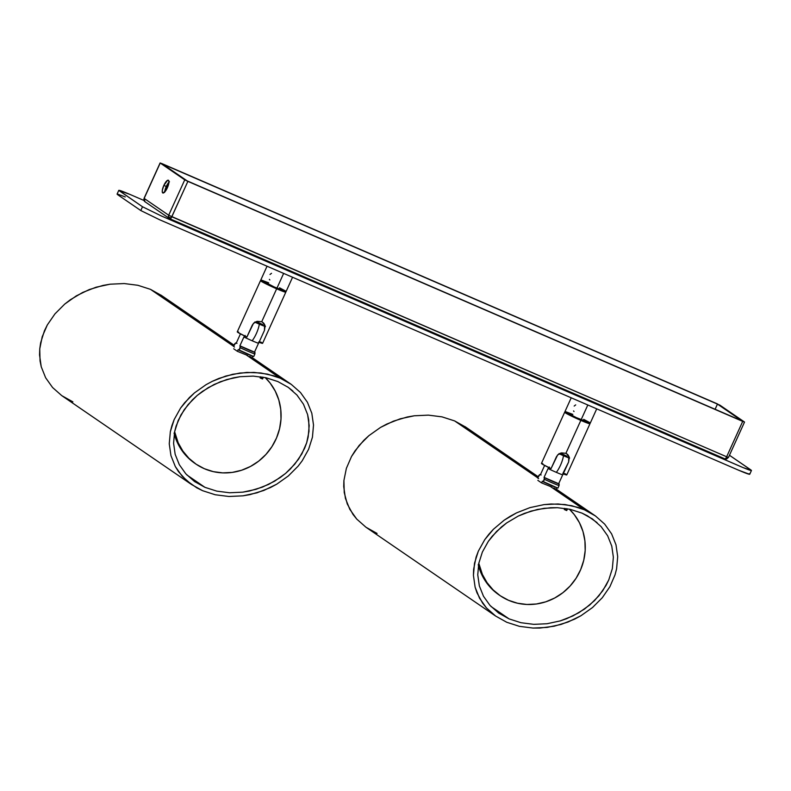 <?xml version="1.0" encoding="UTF-8"?>
<svg xmlns="http://www.w3.org/2000/svg" width="791" height="791" viewBox="0 0 791 791"><rect width="100%" height="100%" fill="white"/><g stroke="black" fill="none" stroke-linecap="round" stroke-linejoin="round"><path stroke-width="1.19" d="M499.269 613.49L489.995 605.412L483.479 596.246L479.346 585.923L477.754 574.83L478.773 563.4L482.362 552.069L488.373 541.281L496.59 531.433L506.675 522.92L518.263 516.068L524.482 513.349L537.465 509.444L550.754 507.713L557.358 507.693L570.163 509.325L582.018 513.132L592.469 518.975L601.12 526.628L607.646 535.784L611.769 546.116L613.361 557.2L612.343 568.63L608.754 579.961L602.742 590.758L594.535 600.596L584.44 609.11L572.852 615.962L560.216 620.905L547.016 623.733L533.757 624.346L520.962 622.715L509.097 618.898L498.646 613.055L489.995 605.412L483.479 596.246L479.346 585.923L477.754 574.83L478.773 563.4L482.362 552.069L488.373 541.281L492.22 536.219L501.415 526.994L506.675 522.92L518.263 516.068L530.899 511.134L544.099 508.306L557.358 507.693L570.163 509.325L582.018 513.132L587.446 515.811L597.047 522.594M491.033 606.519L509.097 618.898L491.033 606.519M454.637 420.921L537.761 477.853L454.637 420.921L465.761 427.14L454.637 420.921L442.021 416.867L454.637 420.921M519.39 626.334L506.774 622.28L495.65 616.06L486.445 607.923L479.514 598.174L475.114 587.189L473.433 575.393L473.621 569.332L476.083 557.161L478.328 551.179L484.725 539.699L493.455 529.228L504.193 520.171L510.195 516.286L516.523 512.884L529.97 507.624L544.01 504.618L558.11 503.966L571.735 505.706L584.341 509.76L595.465 515.969L604.67 524.107L611.601 533.856L616.001 544.841L617.692 556.646L616.604 568.798L615.032 574.869L609.901 586.695L602.297 597.719L592.518 607.528L580.93 615.744L574.592 619.155L561.155 624.406L547.105 627.411L533.005 628.064L519.39 626.334L533.005 628.064L540.035 628.044L554.175 626.205L567.978 622.052L580.93 615.744L592.518 607.528L602.297 597.719L609.901 586.695L615.032 574.869L616.604 568.798L617.692 556.646L616.001 544.841L611.601 533.856L604.67 524.107L595.465 515.969L584.341 509.76L550.032 486.257L584.341 509.76L578.191 507.446L565.011 504.539L551.09 503.996L544.01 504.618L529.97 507.624L516.523 512.884L504.193 520.171L493.455 529.228L488.818 534.311L484.725 539.699L478.328 551.179L474.511 563.232L473.433 575.393L475.114 587.189L476.983 592.815L482.678 603.226L486.445 607.923L495.65 616.06L506.774 622.28L519.39 626.334M556.231 489.095L595.465 515.969M552.009 487.137L541.578 482.905L537.86 480.364L541.578 482.905L552.009 487.137M555.144 488.67L553.73 487.958L555.144 488.67M465.761 427.14L470.625 430.986M377.07 533.441L365.946 527.221L356.741 519.084L352.974 514.387L347.279 503.976L344.223 492.526L343.917 480.493L346.379 468.331L351.511 456.506L359.114 445.481L368.893 435.663L380.481 427.447L393.434 421.148L407.246 416.995L414.306 415.779L428.406 415.137L442.021 416.867L428.406 415.137L414.306 415.779L400.266 418.795L386.819 424.045L380.481 427.447L368.893 435.663L363.751 440.389L355.021 450.86L351.511 456.506L346.379 468.331L343.917 480.493L343.729 486.554L345.41 498.35L349.81 509.335L356.741 519.084L365.946 527.221L495.65 616.06M591.826 518.53L592.469 518.975M601.12 526.628L607.646 535.784L611.769 546.116L613.361 557.2L612.343 568.63L608.754 579.961L606.044 585.449L598.896 595.821L589.7 605.036L578.804 612.758L566.633 618.691L560.216 620.905L547.016 623.733L533.757 624.346L520.962 622.715L509.097 618.898L498.646 613.055M195.09 481.907L185.816 473.829L179.3 464.663L175.167 454.341L173.585 443.247L174.603 431.817L178.183 420.496L184.204 409.698L192.411 399.86L197.246 395.411L208.142 387.689L220.313 381.766L233.286 377.861L239.93 376.724L253.179 376.111L265.984 377.742L277.839 381.549L288.3 387.392L296.951 395.045L303.467 404.211L307.6 414.533L309.182 425.627L308.164 437.057L306.69 442.752L304.584 448.378L298.573 459.175L290.356 469.014L285.521 473.463L280.261 477.527L268.673 484.389L256.037 489.322L242.837 492.15L229.588 492.763L216.783 491.132L204.928 487.325L194.467 481.482L185.816 473.829L179.3 464.663L175.167 454.341L173.585 443.247L174.603 431.817L176.077 426.112L180.902 414.998L188.05 404.636L197.246 395.411L202.506 391.347L214.094 384.485L226.73 379.551L239.93 376.724L253.179 376.111L265.984 377.742L277.839 381.549L288.3 387.392L292.868 391.011M186.854 474.946L204.928 487.325L186.854 474.946M150.468 289.338L233.582 346.27L150.468 289.338L161.591 295.557L150.468 289.338L137.852 285.284L150.468 289.338M215.211 494.751L202.605 490.697L191.481 484.478L182.276 476.34L175.335 466.591L170.945 455.606L169.254 443.81L170.342 431.649L171.914 425.588L174.149 419.606L180.546 408.116L189.286 397.646L194.428 392.919L206.016 384.703L212.354 381.302L225.791 376.051L239.831 373.036L253.941 372.393L267.556 374.123L280.172 378.177L291.296 384.396L300.501 392.534L307.432 402.283L311.822 413.268L313.513 425.064L312.435 437.215L308.619 449.268L302.221 460.757L298.128 466.136L288.339 475.955L276.751 484.161L270.423 487.572L256.976 492.823L242.936 495.838L228.836 496.481L215.211 494.751L228.836 496.481L242.936 495.838L249.996 494.622L263.808 490.469L276.751 484.161L288.339 475.955L298.128 466.136L302.221 460.757L308.619 449.268L312.435 437.215L313.513 425.064L311.822 413.268L307.432 402.283L300.501 392.534L291.296 384.396L280.172 378.177L245.853 354.675L280.172 378.177L274.022 375.863L260.842 372.957L246.911 372.413L232.772 374.252L218.959 378.405L212.354 381.302L206.016 384.703L194.428 392.919L184.649 402.728L180.546 408.116L174.149 419.606L170.342 431.649L169.254 443.81L170.945 455.606L175.335 466.591L178.499 471.644L186.607 480.631L196.821 487.849L202.605 490.697L215.211 494.751M252.062 357.512L291.296 384.396M247.84 355.564L237.399 351.323L233.691 348.782L237.399 351.323L247.84 355.564M250.965 357.087L249.561 356.375L250.965 357.087M161.591 295.557L166.456 299.403M72.891 401.858L61.777 395.648L52.572 387.511L45.631 377.762L41.241 366.777L40.044 360.943L39.748 348.91L42.21 336.748L47.331 324.923L54.935 313.898L64.724 304.09L76.312 295.874L89.254 289.565L103.067 285.413L110.127 284.196L124.227 283.554L137.852 285.284L124.227 283.554L110.127 284.196L96.087 287.212L82.65 292.462L70.32 299.759L64.724 304.09L54.935 313.898L47.331 324.923L44.444 330.767L40.638 342.819L39.748 348.91L39.55 354.971L41.241 366.777L45.631 377.762L52.572 387.511L61.777 395.648L191.481 484.478M287.657 386.947L288.3 387.392M296.951 395.045L303.467 404.211L307.6 414.533L308.717 420.011L309.004 431.322L306.69 442.752L301.865 453.876L294.717 464.238L285.521 473.463L274.635 481.185L262.464 487.108L249.481 491.013L242.837 492.15L229.588 492.763L216.783 491.132L204.928 487.325L194.467 481.482M240.207 334.425L236.193 343.274L240.207 334.425M258.509 343.284L259.774 341.781L258.509 343.284A11.123 0.623 -155.6 0 1 252.161 340.773A11.123 0.623 24.4 0 0 258.509 343.284L254.504 352.124L254.999 352.47A12.508 0.692 -155.6 0 1 240.395 346.151L239.129 350.255A13.902 0.771 24.4 0 0 253.733 356.573L254.88 354.042A13.902 0.771 -155.6 0 1 240.276 347.724A13.902 0.771 24.4 0 0 254.88 354.042L254.999 352.47L239.9 345.815L254.504 352.124L258.509 343.284M264.797 326.317A9.927 0.554 -155.6 0 1 259.319 324.142A13.902 4.182 113.4 0 1 252.161 340.773A11.123 0.623 -155.6 0 1 243.915 336.966L239.9 345.815A11.123 0.623 24.4 0 0 254.504 352.124L254.88 354.042L253.733 356.573L238.18 349.602L239.129 350.255L240.276 347.724L239.9 345.815L243.915 336.966A11.123 0.623 24.4 0 0 252.161 340.773A13.902 4.182 -66.6 0 0 259.319 324.142A9.927 0.554 -155.6 0 1 254.979 322.194M254.89 321.957L262.839 325.279L258.736 322.886L262.8 325.269L255.167 322.085M252.003 357.641L252.665 356.168L252.003 357.641M238.18 349.602L237.399 351.323L238.18 349.602M245.17 335.473L243.915 336.966L245.17 335.473M256.304 321.591L262.75 324.646A9.927 0.554 -155.6 0 0 256.304 321.591M265.469 326.515L254.85 322.135M236.252 343.126A12.508 0.692 -155.6 0 0 235.698 342.928L233.523 346.409L234.472 347.061L233.523 346.409L234.67 343.887L235.698 342.928L236.954 343.393M262.493 322.135L264.58 325.042L264.461 330.371L259.053 342.295A13.902 0.771 24.4 0 0 262.592 343.334L285.808 292.146A13.902 0.771 -155.6 0 1 276.652 288.804L261.712 321.739L263.779 323.203L264.955 325.299L264.461 330.371L265.094 325.892L262.76 322.313M284.612 291.217A13.902 0.771 -155.6 0 1 285.808 292.146M264.58 281.754L264.293 282.387A9.729 0.544 24.4 0 0 275.604 288.082L275.604 288.082A9.729 0.544 24.4 0 0 282.011 290.426L282.298 289.793M267.042 266.221L260.783 280.034A13.902 0.771 24.4 0 0 276.939 288.171L283.643 273.399L276.939 288.171A13.902 0.771 24.4 0 0 286.095 291.513L292.561 277.255M269.385 279.352L269.83 279.955M271.511 273.31L269.998 274.477M290.861 271.105L290.534 271.847L290.861 271.105M286.055 291.404L274.497 287.103L260.852 279.994M261.376 280.063L268.663 282.832M279.559 287.795L285.6 291.039M262.068 280.983L260.565 280.627L261.9 281.715L274.21 287.736L284.236 291.82L285.769 292.037L284.404 291.098M281.962 290.455L272.153 286.55L264.708 282.407M263.433 322.965L264.718 325.625L264.461 330.371L259.053 342.295L258.637 342.019L262.572 343.254M262.849 322.372L261.712 321.739L276.652 288.804A13.902 0.771 -155.6 0 1 260.496 280.667A13.902 0.771 -155.6 0 1 261.979 280.953M256.709 321.462L253.951 322.916L252.299 325.101L246.881 337.035L238.022 332.497L237.399 331.805L238.674 332.111M260.773 342.048L262.305 342.997M260.496 280.667L237.27 331.844A13.902 0.771 24.4 0 0 246.881 337.035L253.446 323.4L257.342 321.314L261.712 321.739M163.846 185.41A6.951 2.086 113.4 0 1 168.354 180.229A6.951 2.086 113.4 0 1 167.346 187.813A6.951 2.086 113.4 0 1 162.837 192.984A6.951 2.086 113.4 0 1 163.846 185.41L166.278 186.458L163.846 185.41L167.573 180.308L168.75 180.645L168.869 182.988L166.12 190.137L163.124 193.044L162.274 191.986L162.333 190.226L163.846 185.41M168.948 182.207A6.951 2.086 -66.6 0 0 166.278 186.458A6.951 2.086 -66.6 0 0 164.686 192.065M728.373 457.336L727.661 457.188A2.778 1.701 80.4 0 1 726.405 459.027A2.778 1.701 80.4 0 1 726 459.017A2.778 1.701 -99.6 0 0 726.405 459.027A2.778 1.701 -99.6 0 0 727.661 457.188L726.642 456.773A2.778 0.84 113.4 0 1 724.833 458.839A2.778 0.84 113.4 0 1 724.793 458.82L725.387 458.988M169.363 218.425L170.213 218.85L171.242 217.841A2.778 1.552 -174.3 0 1 168.434 216.477L168.869 217.881L170.213 218.85M144.911 201.695L144.476 201.27A2.778 1.829 144 0 1 144.338 201.112A2.778 1.829 144 0 1 144.18 200.805A2.778 1.829 -36 0 0 144.338 201.112A2.778 1.829 -36 0 0 144.476 201.27L144.15 198.333M170.075 218.85L724.793 458.82A2.778 0.84 -66.6 0 0 724.833 458.839A2.778 0.84 -66.6 0 0 726.642 456.773L168.691 215.231L168.434 216.477A2.778 1.552 5.7 0 0 171.242 217.841L187.882 181.376L184.748 179.844L168.691 215.231L144.16 198.422A2.778 2.65 124.4 0 0 145.02 201.774L144.061 198.333L160.108 162.946L719.889 405.15L744.529 422.048L742.7 421.385L726.642 456.773L728.471 457.435L726.405 459.027L724.833 458.839L170.025 218.84A2.778 0.84 113.4 0 0 171.242 217.841A2.778 0.84 113.4 0 0 171.825 216.764L726.642 456.773L742.7 421.385L187.882 181.376L171.825 216.764L168.691 215.231L184.748 179.844L160.207 163.035L144.16 198.422L168.691 215.231A2.778 2.65 -55.6 0 0 169.561 218.583L170.025 218.84M169.976 218.81A2.778 2.65 -55.6 0 1 169.561 218.583L145.02 201.774M162.639 164.093L187.18 180.902L741.998 420.901L717.457 404.092L162.639 164.093L717.457 404.092L715.104 409.273L717.457 404.092L741.998 420.901L187.18 180.902L162.639 164.093M169.442 181.742L166.278 186.458L164.676 192.243M184.748 179.844L744.509 422.058L717.239 403.825L161.483 163.411L184.748 179.844M508.544 600.3A55.597 52.938 -55.6 0 1 500.06 595.613A55.597 52.938 -55.6 0 1 478.792 563.291L482.381 574.395L487.029 582.641L493.07 589.849L500.317 595.791L508.544 600.3L517.492 603.217L526.875 604.462L536.397 603.998L545.77 601.822L554.699 598.016L562.895 592.696L570.103 586.032L576.105 578.231L580.703 569.53L583.758 560.216L585.182 550.566L584.915 540.896L582.977 531.503L579.417 522.683L574.355 514.714L569.372 509.157A55.597 52.938 -55.6 0 1 575.541 579.081A55.597 52.938 -55.6 0 1 508.544 600.3M478.407 565.407A55.597 52.938 124.4 0 0 499.012 594.901A55.597 52.938 124.4 0 0 499.536 595.247M564.804 508.356L564.28 509.513L566.722 510.561L564.388 509.295L566.722 510.561L567.523 508.791L566.722 510.561L564.28 509.513L564.804 508.356M566.237 508.573L565.664 509.849L566.237 508.573M499.269 595.069L492.022 589.127L485.981 581.919L481.333 573.683L478.219 564.665M204.375 468.717A55.597 52.938 -55.6 0 1 195.891 464.04A55.597 52.938 -55.6 0 1 174.623 431.718L178.202 442.822L182.859 451.058L188.901 458.266L196.148 464.218L204.375 468.717L213.313 471.644L222.696 472.88L232.228 472.415L241.601 470.24L250.52 466.433L258.716 461.113L265.924 454.449L271.926 446.648L276.534 437.947L279.589 428.633L281.003 418.993L280.736 409.323L278.798 399.93L275.238 391.1L270.186 383.131L265.203 377.574A55.597 52.938 -55.6 0 1 271.372 447.498A55.597 52.938 -55.6 0 1 204.375 468.717M174.238 433.834A55.597 52.938 124.4 0 0 194.833 463.318A55.597 52.938 124.4 0 0 195.357 463.674M260.635 376.773L260.11 377.93L262.543 378.988L260.209 377.712L262.543 378.988L263.344 377.218L262.543 378.988L260.11 377.93L260.635 376.773M262.068 376.991L261.495 378.266L262.068 376.991M195.1 463.496L187.853 457.544L181.801 450.336L177.154 442.1L174.05 433.082M566.672 453.718L568.749 456.625L568.64 461.944L563.222 473.878A13.902 0.771 24.4 0 0 566.761 474.907L589.977 423.729A13.902 0.771 -155.6 0 1 580.831 420.387L565.891 453.322L567.958 454.785L569.125 456.882L568.64 461.944L569.273 457.475L566.939 453.896M588.781 422.799A13.902 0.771 -155.6 0 1 589.977 423.729M568.749 413.337L568.462 413.96A9.729 0.544 24.4 0 0 579.773 419.665L579.773 419.665A9.729 0.544 24.4 0 0 586.18 421.999L586.467 421.376M571.221 397.804L564.952 411.607A13.902 0.771 24.4 0 0 581.118 419.754L587.822 404.982L581.118 419.754A13.902 0.771 24.4 0 0 590.264 423.096L596.73 408.838M573.564 410.934L573.999 411.538M575.69 404.893L574.177 406.06M595.04 402.688L594.703 403.43L595.04 402.688M590.224 422.987L576.194 417.559L565.031 411.567M565.545 411.646L572.842 414.405M583.738 419.378L589.779 422.612M566.237 412.566L564.705 412.358L566.079 413.288L575.907 418.192L587.001 422.908L589.908 423.768L588.573 422.681M586.131 422.028L574.632 417.332L568.877 413.99M567.602 454.548L568.887 457.208L568.64 461.944L562.816 473.601L566.752 474.837M567.018 453.955L565.891 453.322L580.831 420.387A13.902 0.771 -155.6 0 1 564.665 412.24A13.902 0.771 -155.6 0 1 566.148 412.536M560.878 453.045L558.13 454.499L556.468 456.684L551.06 468.618L542.191 464.07L541.578 463.388L542.853 463.694M564.952 473.631L566.475 474.58M564.665 412.24L541.449 463.427A13.902 0.771 24.4 0 0 551.06 468.618L557.615 454.983L561.521 452.887L565.891 453.322M544.376 466.008L540.362 474.847L544.376 466.008M562.688 474.857L563.953 473.364L562.688 474.857A11.123 0.623 -155.6 0 1 556.34 472.356A11.123 0.623 24.4 0 0 562.688 474.857L558.673 483.706L559.168 484.052A12.508 0.692 -155.6 0 1 544.574 477.734L543.308 481.838A13.902 0.771 24.4 0 0 557.902 488.146L559.049 485.625A13.902 0.771 -155.6 0 1 544.455 479.306A13.902 0.771 24.4 0 0 559.049 485.625L559.168 484.052L544.07 477.388L558.673 483.706L562.688 474.857M568.976 457.9A9.927 0.554 -155.6 0 1 563.489 455.715A13.902 4.182 113.4 0 1 556.34 472.356A11.123 0.623 -155.6 0 1 548.084 468.549L544.07 477.388A11.123 0.623 24.4 0 0 558.673 483.706L559.049 485.625L557.902 488.146L542.359 481.185L543.308 481.838L544.455 479.306L544.07 477.388L548.084 468.549A11.123 0.623 24.4 0 0 556.34 472.356A13.902 4.182 -66.6 0 0 563.489 455.715A9.927 0.554 -155.6 0 1 559.158 453.767M559.059 453.54L567.018 456.862L561.699 453.905L566.969 456.842L559.336 453.668M556.172 489.224L556.844 487.75L556.172 489.224M542.359 481.185L541.578 482.905L542.359 481.185M549.35 467.046L548.084 468.549L549.35 467.046M560.483 453.164L566.929 456.229A9.927 0.554 -155.6 0 0 560.483 453.164M569.639 458.088L559.029 453.708M540.431 474.709A12.508 0.692 -155.6 0 0 539.867 474.511L537.692 477.991L538.641 478.644L537.692 477.991L538.839 475.46L539.867 474.511L541.123 474.966M119.372 190.908C117.77 189.573 121.231 190.72 129.773 194.339L118.838 190.463L142.509 206.758L140.788 210.544L117.651 194.695L140.788 210.544L142.509 206.758L118.788 190.334L117.068 194.121L117.651 194.695L117.157 194.072M129.773 194.339L144.002 200.499L129.773 194.339M750.857 469.913C752.468 471.248 749.008 470.101 740.465 466.482L161.315 215.953L142.509 206.758L161.315 215.953L743.243 467.659L751.401 470.358L729.46 455.26L750.857 469.913L751.45 470.487L749.73 474.284M749.641 474.323L738.745 470.269L159.604 219.74L140.788 210.544L159.604 219.74L738.745 470.269C747.287 473.898 750.748 475.045 749.136 473.71M117.78 194.161L125.275 196.949M465.078 426.656L538.246 476.775M160.899 295.073L234.077 345.192M160.108 162.946L144.061 198.333M744.529 422.048L728.471 457.435M500.06 595.613L499.012 594.901M195.891 464.04L194.833 463.318"/></g></svg>
